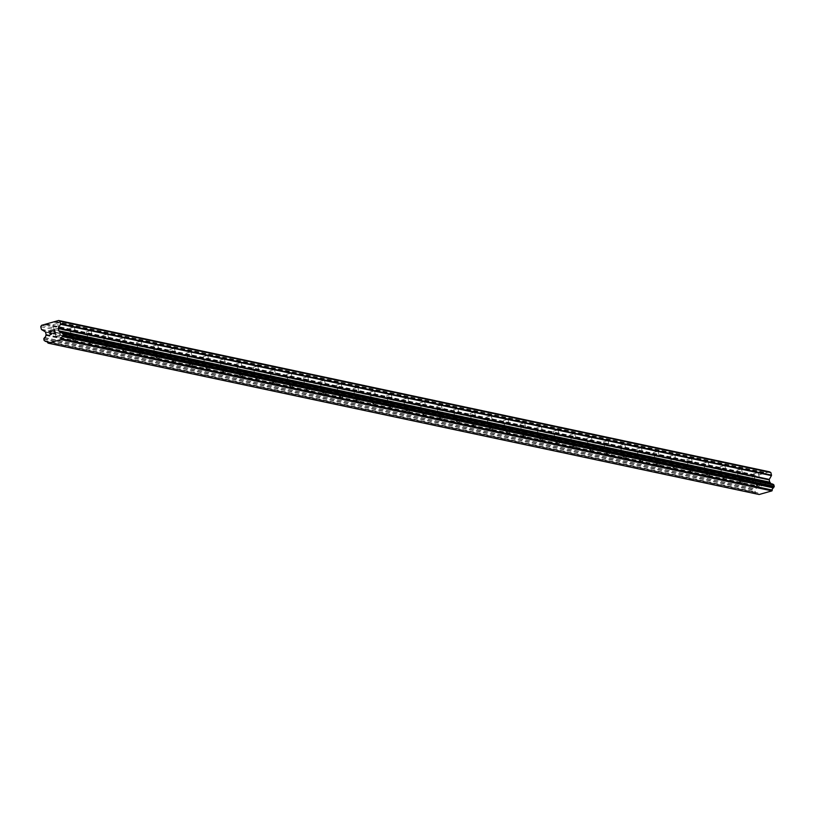 <?xml version="1.0" encoding="UTF-8"?>
<svg xmlns="http://www.w3.org/2000/svg" width="815" height="815" viewBox="0 0 815 815"><rect width="100%" height="100%" fill="white"/><g stroke="black" fill="none" stroke-linecap="round" stroke-linejoin="round"><path stroke-width="0.61" stroke-dasharray="4.08 3.06" d="M60.381 335.108L55.838 336.31L60.381 335.108M53.056 324.665L57.61 323.463L53.056 324.665M77.068 338.663L72.515 339.865L77.068 338.663M69.744 328.221L74.287 327.019L69.744 328.221M93.745 342.208L89.192 343.41L93.745 342.208M86.421 331.766L90.964 330.564L86.421 331.766M110.422 345.764L105.869 346.956L110.422 345.764M103.098 335.322L107.651 334.119L103.098 335.322M127.099 349.309L122.556 350.511L127.099 349.309M119.774 338.867L124.328 337.665L119.774 338.867M143.776 352.854L139.233 354.056L143.776 352.854M136.451 342.422L141.005 341.22L136.451 342.422M160.463 356.41L155.91 357.612L160.463 356.41M153.138 345.968L157.682 344.765L153.138 345.968M177.14 359.955L172.586 361.157L177.14 359.955M169.815 349.513L174.369 348.321L169.815 349.513M193.817 363.51L189.263 364.713L193.817 363.51M186.492 353.068L191.046 351.866L186.492 353.068M210.494 367.056L205.951 368.258L210.494 367.056M203.169 356.613L207.723 355.411L203.169 356.613M227.181 370.611L222.627 371.813L227.181 370.611M219.856 360.169L224.4 358.967L219.856 360.169M243.858 374.156L239.304 375.358L243.858 374.156M236.533 363.714L241.077 362.512L236.533 363.714M260.535 377.712L255.981 378.914L260.535 377.712M253.21 367.27L257.764 366.067L253.21 367.27M277.212 381.257L272.668 382.459L277.212 381.257M269.887 370.815L274.441 369.613L269.887 370.815M293.889 384.812L289.345 386.015L293.889 384.812M286.564 374.37L291.118 373.168L286.564 374.37M310.576 388.358L306.022 389.56L310.576 388.358M303.251 377.916L307.795 376.713L303.251 377.916M327.253 391.913L322.699 393.105L327.253 391.913M319.928 381.471L324.472 380.269L319.928 381.471M343.93 395.458L339.376 396.661L343.93 395.458M336.605 385.016L341.159 383.814L336.605 385.016M360.607 399.004L356.063 400.206L360.607 399.004M353.282 388.572L357.836 387.37L353.282 388.572M377.284 402.559L372.74 403.761L377.284 402.559M369.959 392.117L374.513 390.915L369.959 392.117M393.971 406.104L389.417 407.306L393.971 406.104M386.646 395.662L391.19 394.47L386.646 395.662M410.648 409.66L406.094 410.862L410.648 409.66M403.323 399.218L407.877 398.015L403.323 399.218M427.325 413.205L422.771 414.407L427.325 413.205M420 402.763L424.554 401.561L420 402.763M444.002 416.76L439.458 417.963L444.002 416.76M436.677 406.318L441.231 405.116L436.677 406.318M460.679 420.306L456.135 421.508L460.679 420.306M453.364 409.863L457.908 408.661L453.364 409.863M477.366 423.861L472.812 425.063L477.366 423.861M470.041 413.419L474.585 412.217L470.041 413.419M494.043 427.406L489.489 428.609L494.043 427.406M486.718 416.964L491.272 415.762L486.718 416.964M510.72 430.962L506.176 432.164L510.72 430.962M503.395 420.52L507.949 419.318L503.395 420.52M527.397 434.507L522.853 435.709L527.397 434.507M520.072 424.065L524.626 422.863L520.072 424.065M544.084 438.062L539.53 439.254L544.084 438.062M536.759 427.62L541.303 426.418L536.759 427.62M560.761 441.608L556.207 442.81L560.761 441.608M553.436 431.166L557.98 429.963L553.436 431.166M577.438 445.153L572.884 446.355L577.438 445.153M570.113 434.721L574.667 433.519L570.113 434.721M594.115 448.708L589.571 449.911L594.115 448.708M586.79 438.266L591.344 437.064L586.79 438.266M610.792 452.254L606.248 453.456L610.792 452.254M603.467 441.812L608.021 440.62L603.467 441.812M627.479 455.809L622.925 457.011L627.479 455.809M620.154 445.367L624.698 444.165L620.154 445.367M644.156 459.354L639.602 460.557L644.156 459.354M636.831 448.912L641.374 447.71L636.831 448.912M660.833 462.91L656.279 464.112L660.833 462.91M653.508 452.468L658.062 451.265L653.508 452.468M677.51 466.455L672.966 467.657L677.51 466.455M670.185 456.013L674.739 454.811L670.185 456.013M694.186 470.011L689.643 471.213L694.186 470.011M686.862 459.568L691.415 458.366L686.862 459.568M710.874 473.556L706.32 474.758L710.874 473.556M703.549 463.114L708.092 461.911L703.549 463.114M727.55 477.111L722.997 478.313L727.55 477.111M720.226 466.669L724.78 465.467L720.226 466.669M744.227 480.656L739.674 481.859L744.227 480.656M736.903 470.214L741.456 469.012L736.903 470.214M760.904 484.212L756.361 485.404L760.904 484.212M753.58 473.77L758.133 472.568L753.58 473.77M53.372 333.783L55.4 333.213L54.503 329.596M51.752 333.264L51.294 334.374L50.245 334.486M50.01 333.967L51.294 330.503M761.292 485.699L760.935 484.253L761.292 485.699L763.074 485.19L761.292 485.699M760.935 484.253L761.913 483.978L760.935 484.253M761.852 483.733L760.874 484.008L761.852 483.733M760.874 484.008L760.517 482.572L760.874 484.008M760.517 482.572L762.31 482.062L760.517 482.572M762.249 481.818L760.232 482.388L761.118 486.005L763.135 485.434L761.108 486.005L760.222 482.388L762.249 481.818M764.949 484.365L765.57 484.742L764.949 484.365M765.621 484.721L764.735 481.115L765.621 484.721M764.735 481.115L765.275 484.324L764.735 481.115M769.574 471.824L752.459 476.673L751.695 478.028L752.327 480.585A0.591 0.56 -78 0 0 752.581 480.942L756.218 483.122A0.591 0.56 102 0 1 756.473 483.478L757.043 485.771A0.591 0.56 102 0 1 756.982 486.219L756.758 486.687A2.058 1.976 102 0 1 755.536 488.868L754.772 490.029L755.077 491.802L756.473 492.678A2.058 1.976 102 0 1 758.541 493.921L759.152 494.501M61.563 332.734L772.508 484.059A2.058 1.976 102 0 1 771.173 483.743M46.272 324.003L757.216 475.318M54.636 322.017L764.816 473.169M46.017 324.452L756.962 475.777M45.202 324.686L756.147 476.001M45.528 324.594L755.719 475.746M41.514 325.348L752.459 476.673M40.75 326.703L751.695 478.028M45.935 335.077L756.88 486.392M45.813 335.373L756.758 486.687M47.596 342.606L758.541 493.921M55.379 321.426L766.324 472.741M55.125 321.874L766.069 473.189M54.299 322.108L765.254 473.423M41.382 329.27L752.327 480.585M41.636 329.627L752.581 480.942M45.273 331.807L756.218 483.122M45.528 332.163L756.473 483.478M46.098 334.456L757.043 485.771M46.037 334.904L756.982 486.219M44.591 337.542L755.536 488.868M44.377 337.736L755.332 489.051M43.827 338.714L754.772 490.029M43.786 339.05L754.731 490.365M44.132 340.476L755.077 491.802M44.326 340.752L755.271 492.066M756.473 492.678L46.791 341.638L756.208 492.627M47.8 342.932L758.745 494.247M60.483 335.169L57.61 323.463M55.909 336.361L58.486 337.074L60.442 335.25M77.16 338.714L74.287 327.019M72.596 339.916L75.163 340.619L77.119 338.806M93.847 342.269L90.964 330.564M89.273 343.461L91.85 344.174L93.796 342.351M110.524 345.815L107.651 334.119M105.95 347.017L108.527 347.72L110.473 345.906M127.201 349.37L124.328 337.665M122.627 350.562L125.204 351.275L127.16 349.452M143.878 352.915L141.005 341.22M139.314 354.118L141.881 354.82L143.837 353.007M160.555 356.471L157.682 344.765M155.991 357.663L158.558 358.366L160.514 356.552M177.242 360.016L174.369 348.321M172.668 361.218L175.245 361.921L177.191 360.098M193.919 363.572L191.046 351.866M189.345 364.763L191.922 365.466L193.878 363.653M210.596 367.117L207.723 355.411M206.022 368.319L208.599 369.022L210.555 367.198M227.273 370.672L224.4 358.967M222.709 371.864L225.276 372.567L227.232 370.754M243.96 374.217L241.077 362.512M239.386 375.409L241.953 376.123L243.909 374.299M260.637 377.773L257.764 366.067M256.063 378.965L258.64 379.668L260.586 377.854M277.314 381.318L274.441 369.613M272.74 382.51L275.317 383.223L277.273 381.4M293.991 384.863L291.118 373.168M289.417 386.065L291.994 386.768L293.95 384.955M310.668 388.419L307.795 376.713M306.104 389.611L308.671 390.324L310.627 388.5M327.355 391.964L324.472 380.269M322.781 393.166L325.348 393.869L327.304 392.056M344.032 395.52L341.159 383.814M339.458 396.711L342.035 397.425L343.981 395.601M360.709 399.065L357.836 387.37M356.135 400.267L358.712 400.97L360.668 399.156M377.386 402.62L374.513 390.915M372.812 403.812L375.389 404.515L377.345 402.702M394.063 406.165L391.19 394.47M389.499 407.368L392.066 408.071L394.022 406.247M410.75 409.721L407.877 398.015M406.176 410.913L408.753 411.616L410.699 409.802M427.427 413.266L424.554 401.561M422.853 414.468L425.43 415.171L427.386 413.348M444.104 416.822L441.231 405.116M439.53 418.014L442.107 418.716L444.063 416.903M460.781 420.367L457.908 408.661M456.217 421.559L458.784 422.272L460.74 420.448M477.458 423.922L474.585 412.217M472.894 425.114L475.461 425.817L477.417 424.004M494.145 427.468L491.272 415.762M489.571 428.659L492.148 429.373L494.094 427.549M510.822 431.013L507.949 419.318M506.247 432.215L508.825 432.918L510.781 431.104M527.499 434.568L524.626 422.863M522.924 435.76L525.502 436.473L527.458 434.65M544.175 438.113L541.303 426.418M539.611 439.316L542.179 440.019L544.135 438.205M560.863 441.669L557.98 429.963M556.288 442.861L558.856 443.574L560.812 441.75M577.54 445.214L574.667 433.519M572.965 446.416L575.543 447.119L577.489 445.306M594.216 448.77L591.344 437.064M589.642 449.962L592.22 450.664L594.176 448.851M610.893 452.315L608.021 440.62M606.319 453.517L608.897 454.22L610.853 452.396M627.57 455.87L624.698 444.165M623.006 457.062L625.574 457.765L627.53 455.952M644.258 459.416L641.374 447.71M639.683 460.618L642.251 461.321L644.207 459.497M660.934 462.971L658.062 451.265M656.36 464.163L658.938 464.866L660.884 463.052M677.611 466.516L674.739 454.811M673.037 467.708L675.615 468.421L677.571 466.598M694.288 470.072L691.415 458.366M689.724 471.264L692.292 471.966L694.248 470.153M710.965 473.617L708.092 461.911M706.401 474.809L708.968 475.522L710.925 473.698M727.652 477.162L724.78 465.467M723.078 478.364L725.656 479.067L727.601 477.254M744.329 480.718L741.456 469.012M739.755 481.91L742.333 482.623L744.289 480.799M761.006 484.263L758.133 472.568M756.432 485.465L759.01 486.168L760.966 484.355M756.361 485.404L753.488 473.709M739.674 481.859L736.801 470.153M722.997 478.313L720.124 466.608M706.32 474.758L703.447 463.052M689.643 471.213L686.77 459.507M672.966 467.657L670.083 455.952M656.279 464.112L653.406 452.406M639.602 460.557L636.729 448.861M622.925 457.011L620.052 445.306M606.248 453.456L603.375 441.761M589.571 449.911L586.688 438.205M572.884 446.355L570.011 434.66M556.207 442.81L553.334 431.104M539.53 439.254L536.657 427.559M522.853 435.709L519.98 424.004M506.176 432.164L503.293 420.459M489.489 428.609L486.616 416.903M472.812 425.063L469.939 413.358M456.135 421.508L453.262 409.802M439.458 417.963L436.585 406.257M422.771 414.407L419.898 402.712M406.094 410.862L403.221 399.156M389.417 407.306L386.544 395.611M372.74 403.761L369.867 392.056M356.063 400.206L353.18 388.511M339.376 396.661L336.503 384.955M322.699 393.105L319.826 381.41M306.022 389.56L303.149 377.854M289.345 386.015L286.473 374.309M272.668 382.459L269.785 370.754M255.981 378.914L253.108 367.208M239.304 375.358L236.432 363.653M222.627 371.813L219.755 360.108M205.951 368.258L203.078 356.562M189.263 364.713L186.391 353.007M172.586 361.157L169.714 349.462M155.91 357.612L153.037 345.906M139.233 354.056L136.36 342.361M122.556 350.511L119.683 338.806M105.869 346.956L102.996 335.26M89.192 343.41L86.319 331.705M72.515 339.865L69.642 328.16M55.838 336.31L52.965 324.604M46.852 341.668L756.34 492.678M46.19 341.383L757.135 492.708M60.901 332.714L771.846 484.029"/><path stroke-width="1.22" d="M55.104 333.029L54.748 331.593L55.104 333.04L53.311 333.539L55.104 333.029M54.748 331.593L53.77 331.868L54.748 331.593M53.709 331.623L54.687 331.348L53.709 331.623M54.687 331.348L54.33 329.902L54.687 331.348M54.33 329.902L52.537 330.411L54.33 329.902M54.503 329.596L52.486 330.167L54.503 329.596L55.389 333.213L53.372 333.783M51.752 333.264L51.294 334.374L50.245 334.486M49.766 333.294L50.092 332.479L49.766 333.294M50.092 332.479L50.866 330.89L50.092 332.479M50.856 330.89L48.951 331.43L50.866 330.89M51.294 330.503L48.9 331.185L51.294 330.503L49.929 333.651L50.581 334.313L51.488 333.885L51.508 333.325L51.223 334.14L50.01 333.967M58.323 328.109A0.591 0.56 102 0 0 58.262 328.547L58.833 330.849A0.591 0.56 102 0 0 59.088 331.206L59.495 331.501A2.058 1.976 102 0 0 61.563 332.734L62.755 333.355L63.305 335.047L62.49 336.554A2.058 1.976 102 0 0 61.268 338.724L61.003 339.56L48.207 343.176L47.596 342.606A2.058 1.976 102 0 0 45.528 341.363L44.132 340.476L43.827 338.714L44.591 337.542A2.058 1.976 102 0 0 45.813 335.373L46.037 334.904A0.591 0.56 102 0 0 46.098 334.456L45.528 332.163A0.591 0.56 102 0 0 45.273 331.807L41.636 329.627A0.591 0.56 102 0 1 41.382 329.27L40.75 326.703L41.514 325.348L58.629 320.499L59.923 321.273L60.544 323.84A0.591 0.56 102 0 1 60.483 324.278L58.323 328.109L769.279 479.424L771.438 475.603A0.591 0.56 -78 0 0 771.499 475.155L770.868 472.598L769.574 471.824L58.629 320.499M771.173 483.743A2.058 1.976 102 0 1 770.44 482.816L770.032 482.521A0.591 0.56 102 0 1 769.778 482.164L769.207 479.872A0.591 0.56 102 0 1 769.279 479.424M48.207 343.176L759.152 494.501L771.948 490.875L772.212 490.039A2.058 1.976 102 0 1 773.445 487.879L774.25 486.372L773.7 484.67L772.518 484.049M53.872 321.854L54.636 322.017M44.764 324.431L45.528 324.594M61.003 339.56L771.948 490.875M61.268 338.724L772.212 490.039M59.495 331.501L770.44 482.816M59.261 331.298L770.206 482.623M59.923 321.273L770.868 472.598M61.237 339.122L772.192 490.447M62.49 336.554L773.445 487.879M62.704 336.371L773.649 487.686M63.254 335.383L774.199 486.698M63.305 335.047L774.25 486.372M62.949 333.62L773.893 484.935M62.755 333.355L773.7 484.67M61.828 332.795L772.773 484.11M59.088 331.206L770.032 482.521M58.833 330.849L769.778 482.164M58.262 328.547L769.207 479.872M60.483 324.278L771.438 475.603M60.544 323.84L771.499 475.155M45.385 341.363L46.852 341.668M61.706 332.744L772.651 484.059"/></g></svg>
